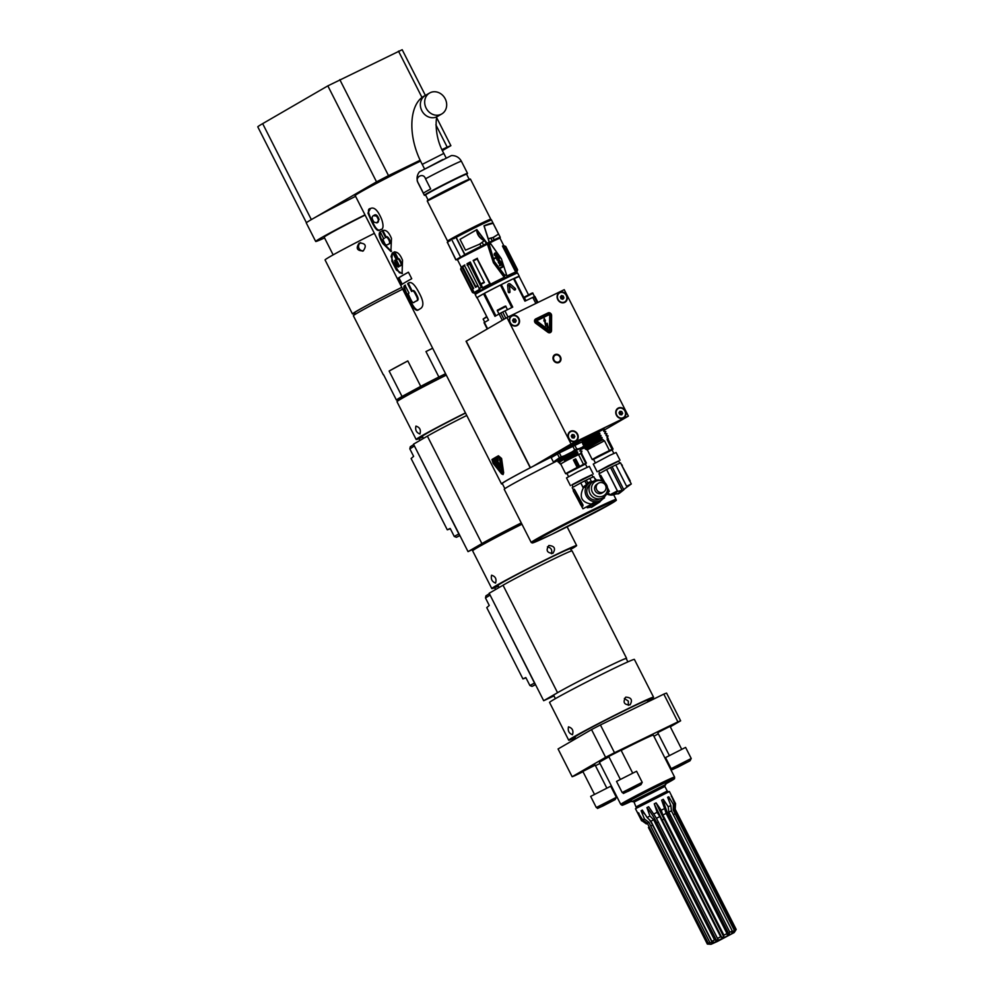 <?xml version="1.0" encoding="UTF-8"?>
<svg xmlns="http://www.w3.org/2000/svg" width="994" height="994" viewBox="0 0 994 994"><rect width="100%" height="100%" fill="white"/><g stroke="black" fill="none" stroke-linecap="round" stroke-linejoin="round"><path stroke-width="1.49" d="M521.937 524.198A47.563 1.454 153.1 0 0 472.635 550.825L491.794 588.597A47.563 1.454 153.1 0 0 498.342 586.125M491.57 575.228C495.447 576.383 496.776 579.005 495.559 583.093C492.03 581.751 490.701 579.129 491.57 575.228L491.632 575.191M548.887 545.495C554.615 545.992 555.944 548.613 552.875 553.36C546.973 552.975 545.644 550.353 548.887 545.495L548.676 545.619M551.422 553.72C552.49 550.03 551.161 547.731 547.433 546.824M570.444 548.75A40.642 1.242 153.1 0 0 570.457 548.688A40.642 1.242 153.1 0 0 551.136 557.261A40.642 1.242 153.1 0 0 497.969 585.466A40.642 1.242 153.1 0 0 498.031 585.491M570.767 549.384A47.563 1.454 153.1 0 0 576.632 545.557A47.563 1.454 153.1 0 0 554.018 555.596A47.563 1.454 153.1 0 0 491.794 588.597M602.376 806.084L611.72 801.338L602.289 805.91M616.355 797.337L610.714 786.229L590.66 796.405L596.301 807.513L616.355 797.337L615.149 799.623L602.849 806.035C594.362 809.65 599.245 808.358 596.301 807.513M595.182 765.181L582.844 771.443M628.245 791.087L637.589 786.341L628.158 790.926M642.211 782.34L636.582 771.245L616.529 781.408L622.157 792.516L642.211 782.34L641.018 784.626L628.705 791.038C620.231 794.653 625.114 793.374 622.157 792.516M608.713 756.446L621.051 750.184M677.249 767.244L686.606 762.497L677.163 767.082M691.228 758.497L685.599 747.401L665.545 757.577L671.174 768.673L691.228 758.497L690.035 760.795L677.722 767.206C669.248 770.822 674.118 769.53 671.174 768.673M670.068 726.341L657.717 732.603M665.57 783.955A29.41 0.895 153.1 0 0 674.528 778.662L674.603 777.109A30.18 0.919 153.1 0 0 674.603 777.084A30.18 0.919 153.1 0 0 660.252 783.458A30.18 0.919 153.1 0 0 620.765 804.407A30.18 0.919 153.1 0 0 620.778 804.419L599.481 762.435A30.18 0.919 153.1 0 1 608.912 756.844M674.603 777.084L653.319 735.125A30.18 0.919 153.1 0 0 638.956 741.499A30.18 0.919 153.1 0 0 621.163 750.408M674.528 778.662A29.41 0.895 153.1 0 0 660.538 784.85A29.41 0.895 153.1 0 0 622.082 805.264A29.41 0.895 153.1 0 0 631.637 801.164M665.558 783.906A28.105 0.857 153.1 0 0 673.36 779.221A28.105 0.857 153.1 0 0 660.004 785.161A28.105 0.857 153.1 0 0 623.226 804.655A28.105 0.857 153.1 0 0 631.612 801.127M582.993 771.729L574.892 775.668A62.274 1.901 -26.9 0 1 572.146 776.724L558.069 748.967L591.529 729.584A62.274 1.901 -26.9 0 1 600.426 724.961L663.818 694.123A62.274 1.901 -26.9 0 1 666.564 693.079L680.641 720.824L670.304 726.825M572.146 776.724L605.607 757.329L591.529 729.584M605.607 757.329A62.274 1.901 -26.9 0 1 614.503 752.719L600.426 724.961M614.503 752.719L677.896 721.88L663.818 694.123M677.896 721.88A62.274 1.901 -26.9 0 1 680.641 720.824M658.314 733.771L653.915 736.318M600.003 763.467L595.443 765.678M625.822 697.129C631.401 697.49 632.805 700.074 630.022 704.883C624.157 704.908 622.679 702.36 625.599 697.254L625.822 697.129M628.357 705.355L628.32 701.105L624.369 698.459M647.703 701.019A47.563 1.454 153.1 0 0 653.567 697.192L634.396 659.42A47.563 1.454 153.1 0 0 601.855 674.342A47.563 1.454 153.1 0 0 554.453 699.192A47.563 1.454 153.1 0 0 549.558 702.46L568.717 740.232A47.563 1.454 153.1 0 0 575.277 737.759M568.493 726.862C572.37 728.03 573.7 730.652 572.494 734.728C568.966 733.398 567.636 730.776 568.493 726.862L568.568 726.825M647.38 700.397A40.642 1.242 153.1 0 0 647.392 700.323A40.642 1.242 153.1 0 0 619.585 713.071A40.642 1.242 153.1 0 0 579.08 734.305A40.642 1.242 153.1 0 0 574.892 737.101A40.642 1.242 153.1 0 0 574.954 737.138M653.567 697.192A47.563 1.454 153.1 0 0 621.026 712.114A47.563 1.454 153.1 0 0 573.625 736.964A47.563 1.454 153.1 0 0 568.717 740.232M719.084 940.461L730.168 934.584L719.084 940.461M717.208 941.554L734.168 932.583L714.09 942.436L711.058 944.3L717.208 941.554M671.348 796.48A34.591 34.057 73 0 1 671.385 795.709L675.51 803.587L675.187 809.29L736.156 929.44L734.404 931.639L735.548 929.626L674.615 809.464L673.236 810.035L734.243 930.173L732.901 932.273L732.317 931.117M732.901 932.273L731.795 932.782L732.329 931.043L729.857 932.21L728.95 934.124L669.31 816.559A34.591 16.563 64.1 0 1 663.271 799.338L668.241 806.78L670.875 805.525L667.633 797.287L668.738 796.778L673.336 804.407L674.727 803.823L671.385 795.709M668.241 806.78L668.825 812.098L671.435 810.856L732.329 931.043M668.825 812.098L729.857 932.21M728.95 934.124L727.322 934.919L727.024 933.59L723.88 935.155L723.707 936.708L664.054 819.143A34.591 1.764 63.2 0 1 656.102 802.891L661.234 810.222L664.588 808.557L661.644 800.145L663.271 799.338M727.024 933.59L666.142 813.403L662.836 815.043L723.88 935.155M723.707 936.708L721.855 937.653L662.203 820.075A34.591 1.764 63.2 0 1 654.251 803.823L656.102 802.891M664.8 818.696L661.606 820.311L720.687 936.77L717.482 938.423L718.177 939.541L716.488 940.423L656.835 822.858A34.591 13.382 62.4 0 0 646.92 807.613L648.622 806.718L653.704 814.049L657.109 812.297L654.251 803.823M721.855 937.653L720.687 936.77M661.606 820.311L659.805 816.571L656.45 818.298L717.482 938.423M658.438 822.026L655.468 823.492L714.549 939.951L711.94 941.355L713.481 942.039L712.276 942.697L652.623 825.132A34.591 25.881 61.1 0 0 649.368 819.665M716.488 940.423L714.549 939.951M655.468 823.492L653.667 819.752L650.921 821.23L711.94 941.355M652.896 824.983L650.772 826.039L709.853 942.498L708.337 943.381L709.84 943.604M712.276 942.697L709.853 942.498M650.772 826.039L648.933 822.324L647.342 823.243L708.337 943.381M649.293 827.02L648.423 827.468L707.343 944.089L709.915 944.225M710.051 944.014L707.504 943.915M648.423 827.468L707.343 944.089L711.058 944.3M666.142 813.403L664.588 808.557M661.234 810.222L662.836 815.043M659.805 816.571L657.109 812.297M653.704 814.049L656.45 818.298M653.667 819.752L649.927 816.037L646.92 807.613M645.417 814.769A34.591 25.881 61.1 0 0 641.105 810.744L642.31 810.073L647.144 817.528L649.927 816.037M647.144 817.528L650.921 821.23M648.933 822.324L644.447 819.006L641.105 810.744M639.043 813.328A34.591 33.262 56.9 0 0 637.962 812.595L642.832 819.938L644.447 819.006M642.832 819.938L647.342 823.243M646.56 823.753L641.776 820.634L637.962 812.595M646.398 823.939L641.776 820.634M675.51 803.587L669.409 791.51L635.477 808.731L644.845 802.817L667.247 792.305M675.547 803.612L675.187 809.29M734.168 932.583L736.194 929.452L675.237 809.302M735.548 929.626L734.243 930.173M674.615 809.464L674.727 803.823M673.336 804.407L673.236 810.035M672.192 812.446A34.591 28.093 65.5 0 1 671.385 810.458M669.024 800.965A34.591 28.093 65.5 0 1 668.738 796.778M671.435 810.856L670.875 805.525M485.929 595.853L489.21 593.766L485.929 595.853L485.482 597.978L489.259 605.445L486.762 607.632L522.931 678.914L526 677.858L529.889 685.512L532.026 686.394L535.542 684.68M535.281 684.593L489.296 593.53M626.58 658.339L572.059 550.875A41.077 1.255 -26.9 0 0 543.954 563.772A41.077 1.255 -26.9 0 0 503.026 585.23L489.16 593.256L543.681 700.72L557.547 692.694A41.077 1.255 -26.9 0 1 598.475 671.236A41.077 1.255 -26.9 0 1 626.58 658.339A41.077 1.255 -26.9 0 1 626.282 658.699M522.931 678.914L525.751 677.548M543.681 700.72L553.993 695.899M555.385 698.658L553.695 695.315A40.642 1.242 -26.9 0 1 589.38 675.821A40.642 1.242 -26.9 0 1 626.195 658.537L627.885 661.867M445.61 373.769A43.239 1.329 153.1 0 0 400.097 398.308L400.57 399.228M407.813 360.921L389.126 371.048A47.563 1.454 -26.9 0 1 407.813 360.921L420.723 386.355A47.563 1.454 -26.9 0 1 438.876 376.999L425.966 351.565A47.563 1.454 -26.9 0 1 432.638 348.198M389.126 371.048L402.036 396.482L420.723 386.355M425.966 351.565L432.663 348.248M363.394 250.823A4.411 4.324 71.7 0 1 360.685 242.623M365.121 215.102A38.058 1.168 153.1 0 0 331.412 232.646A38.058 1.168 153.1 0 0 325.721 235.951A38.058 1.168 153.1 0 0 324.168 237.156L333.152 254.874M374.365 233.341A47.563 1.454 153.1 0 0 358.399 241.443A47.563 1.454 153.1 0 0 325.063 259.956L352.448 313.918A47.563 1.454 153.1 0 0 354.97 313.172M363.208 250.923C356.958 250.848 355.628 248.227 359.219 243.07C365.543 243.12 366.873 245.742 363.208 250.923L362.599 251.184M354.858 312.948A45.575 1.392 -26.9 0 1 354.212 312.998A45.575 1.392 -26.9 0 1 401.775 287.353A47.563 1.454 153.1 0 0 352.448 313.918M383.634 374.837A47.563 1.454 -26.9 0 1 383.336 374.825L353.379 315.769A47.563 1.454 -26.9 0 1 402.682 289.155M400.309 398.718L396.395 400.023A47.563 1.454 -26.9 0 1 402.036 396.482M383.336 374.825A47.563 1.454 -26.9 0 1 383.498 374.576L396.395 400.023M445.573 373.694L438.876 376.999M381.423 179.554L375.769 182.548L381.423 179.554M306.425 222.731L257.806 126.884A47.128 1.441 -26.9 0 1 262.664 123.641L327.834 85.869L402.185 49.7L425.395 95.449M327.834 85.869L376.527 181.852L314.203 217.972A47.563 1.454 153.1 0 0 306.289 222.954L315.682 241.455A47.563 1.454 153.1 0 0 317.571 240.958A47.563 1.454 153.1 0 0 324.553 237.926M339.811 79.657L388.505 175.627L376.527 181.852M436.788 117.913L450.878 145.683L447.176 147.1L435.881 124.834M422.127 97.723L398.482 51.116M447.176 147.1L442.019 149.597M420.226 160.196L388.505 175.627M442.454 150.566L450.878 145.683M364.984 214.841A47.563 1.454 153.1 0 0 315.682 241.455M355.591 196.34A47.563 1.454 153.1 0 0 314.203 217.972M331.412 232.646L325.721 235.951M410.286 446.753L413.566 444.678L410.286 446.753L409.839 448.89L413.628 456.358L411.118 458.532L447.288 529.827L450.357 528.758L454.246 536.425L456.395 537.294L459.899 535.592M459.638 535.505L413.653 444.442M466.758 415.455A41.077 1.255 -26.9 0 0 427.383 436.13L413.516 444.169L468.037 551.633L481.904 543.594A41.077 1.255 -26.9 0 1 521.278 522.919A40.642 1.242 -26.9 0 0 478.052 546.228L478.462 547.011M447.288 529.827L450.108 528.46M468.037 551.633L478.35 546.799M446.294 375.111A47.563 1.454 153.1 0 0 396.991 401.725L416.151 439.497A47.563 1.454 153.1 0 0 422.711 437.025M415.927 426.128C419.803 427.296 421.133 429.917 419.915 433.993C416.399 432.663 415.07 430.042 415.927 426.128L416.001 426.103M465.552 413.069A40.642 1.242 153.1 0 0 422.326 436.366A40.642 1.242 153.1 0 0 422.388 436.403M465.453 412.883A47.563 1.454 153.1 0 0 416.151 439.497M420.624 161.053A47.563 1.454 153.1 0 0 360.114 192.327A47.563 1.454 153.1 0 0 359.729 192.55A47.563 1.454 153.1 0 0 355.218 195.594C354.311 195.072 355.902 193.693 359.977 191.469L420.276 160.295A46.706 1.429 153.1 0 0 360.027 191.444M567.35 446.815L574.52 444.243L567.35 446.815M570.221 446.219L566.568 448.095L570.183 446.182M565.077 448.667L566.108 448.219M563.834 449.375L566.12 448.257M562.045 450.294L559.436 451.562L561.983 450.183M582.26 439.584L580.322 440.715L582.26 439.584M578.446 441.473L579.962 440.702M577.464 442.082L576.855 442.367L577.477 442.094M578.545 441.448L579.974 440.727M575.327 443.138L572.718 444.417L575.265 443.026M574.408 444.355L556.665 452.978L585.205 438.093L574.408 444.355M585.205 438.093L567.313 446.405L556.665 452.978M551.173 457.588L553.124 461.44L551.161 457.625L559.336 452.941L561.299 456.793L559.398 457.799L557.448 453.947M581.987 441.957L559.336 452.941M572.78 446.12L574.731 449.971L572.196 451.835L583.192 446.84L583.963 445.859L583.254 444.604M583.056 444.206L582.161 442.429M574.756 445.15L576.719 449.002L574.731 449.971M578.421 448.803L576.719 449.002M583.876 445.809L582.633 446.94M583.192 446.84L579.987 448.754M557.796 460.011L554.391 461.452M559.398 457.799L554.652 461.154M558.342 459.017L564.306 455.848L561.299 456.793M564.306 455.848L572.196 451.835M579.775 448.704L557.559 459.949M579.092 448.928L580.869 448.99L579.813 451.003L581.975 451.164L580.769 452.879L582.012 451.139L580.695 450.841M589.815 478.4L593.816 476.698L595.617 480.338M594.872 478.773L595.22 479.543L595.17 478.623M595.729 479.282L596.189 480.201M593.977 503.275L593.791 502.442L599.618 501.063A60.535 14.351 -116.5 0 1 599.991 501.858A12.748 12.239 -83.1 0 1 598.487 502.604A60.535 14.351 63.5 0 0 598.115 501.808L591.331 507.027L587.292 507.785L593.977 503.275L598.189 502.392M603.992 497.062A10.375 10.077 -124 0 1 601.121 500.057L599.618 501.063M602.811 497.957L602.998 498.777L602.811 497.957M599.693 501.635L602.998 498.777M580.223 503.237L580.707 502.74L581.366 503.921L580.782 504.641L580.334 503.175M581.602 504.095L581.055 505.126M580.459 502.492L580.384 503.188L579.999 502.218M580.322 502.243L579.303 501.038L580.024 503.212M579.403 501.038L580.471 502.169M579.403 501.982L578.868 500.727L579.589 500.243L578.806 501.162L580.72 504.94L581.776 504.629L579.552 500.243M582.484 505.188L583.006 505.934L582.149 506.455L582.484 505.188L574.11 489.11L573.19 490.763L582.931 508.779L591.492 504.293L582.931 508.779M581.527 505.934L581.875 506.691L581.527 505.934M582.993 504.94L574.669 489.769M583.006 487.271L588.361 483.009L583.006 487.271L580.782 482.885L586.323 480.065L587.802 482.972M587.74 483.407L588.759 483.382L585.665 486.426L585.131 485.83M586.336 480.077L589.802 478.387L591.492 481.717M590.175 482.45A60.535 14.351 -116.5 0 0 589.84 481.866A12.748 12.09 -159.5 0 0 588.336 482.612L586.398 483.929L584.82 480.81M588.336 482.612A60.535 14.351 63.5 0 1 588.759 483.357M584.758 480.86L586.472 484.264M580.782 482.885L583.254 488.054L585.665 486.426M583.254 488.054C578.955 497.075 581.664 502.417 591.38 504.07L591.492 504.293M580.67 482.96L572.209 487.656L573.252 489.694M603.37 492.117A5.107 4.958 -124 0 1 598.214 483.345A5.107 4.958 -124 0 1 605.172 484.799A5.107 4.958 -124 0 1 603.37 492.117M598.214 483.345L596.649 484.401A5.107 4.958 56 0 0 601.817 493.173A5.107 4.958 56 0 0 602.364 492.85L603.93 491.794M595.791 481.295A8.225 7.989 -124 0 1 607.545 488.191A8.225 7.989 -124 0 1 591.927 491.185A8.225 7.989 -124 0 1 595.791 481.295M602.898 481.332L602.24 480.997A9.518 9.232 56 0 0 589.541 492.39A9.518 9.232 56 0 0 607.607 488.936L607.545 488.191M590.274 484.426A8.648 8.399 56 0 0 599.22 499.174A8.648 8.399 56 0 0 599.954 498.752M601.121 500.057A10.375 10.077 -124 0 1 586.957 497.099A10.375 10.077 -124 0 1 593.343 481.32M593.791 502.442L591.38 504.07M591.256 507.052L598.487 502.604M591.418 507.387L599.991 501.858M602.911 498.889L604.526 497.832L603.01 498.516M572.929 487.135L572.059 484.724L582.882 478.946L591.865 474.772L592.971 476.958M591.952 474.946L571.898 485.109M570.419 485.656L566.518 477.94L577.75 471.802L589.343 466.36L593.256 474.063M585.454 464.049L566.94 473.442M566.978 473.504L565.598 473.653L560.666 463.937L567.089 460.321L578.545 454.606L583.466 464.322L586.423 463.105L581.49 453.376L578.545 454.606M565.598 473.653L579.291 466.335L575.538 458.93L573.414 459.986L575.538 458.93M573.414 459.986L577.29 467.727L583.466 464.322M579.514 466.621L585.491 464.111M566.071 473.815L577.29 467.727L573.55 459.924M585.789 463.279L580.869 453.562M576.532 449.835L576.582 449.934C569.885 453.401 555.509 461.378 558.914 460.421M558.032 461.962L559.622 462.285C556.628 463.042 570.37 455.414 577.228 451.86L575.451 451.798L558.032 461.962L559.734 459.178L575.178 450.481M558.839 460.731C555.845 461.489 569.574 453.86 576.433 450.307L576.582 449.934M575.451 451.798L576.433 450.307M577.228 451.86L564.107 459.737L565.4 460.719L564.89 459.725M559.933 462.446C556.528 463.39 570.916 455.414 577.613 451.959M578.632 453.985L566.158 460.794L578.632 453.985L576.557 453.972L565.313 460.085M566.158 460.794L565.4 460.719M576.557 453.972L577.762 452.258M560.703 464.012L565.213 461.291M578.868 454.432L581.527 453.45M576.458 444.393L577.129 444.094M577.179 443.423L577.912 442.889L577.079 443.983M554.329 454.83L555.05 454.556M568.121 447.412L554.341 454.867M554.814 455.476L568.245 447.35M566.729 449.189L573.911 445.337L572.407 445.312M557.112 459.849L558.529 460.11M557.373 459.911L558.28 460.123L567.984 454.059M572.718 445.163L577.129 443.2M601.047 478.238L601.37 477.654L602.103 479.12L601.047 478.238M603.333 481.556L601.01 477.952M601.743 479.406L602.662 481.208M601.171 477.12L602.401 481.084M608.8 491.608L607.62 489.309M609.31 491.347L607.496 487.781M604.961 482.773L600.774 475.356L603.867 481.891M602.115 480.934L599.78 476.051L600.475 475.505L600.972 476.188M607.458 491.471L609.695 494.937L617.349 490.924L609.695 494.937M617.796 493.658A60.535 9.17 63.4 0 0 617.97 493.993A12.748 12.301 7.8 0 0 619.498 493.223L623.834 489.818L622.306 490.576L610.577 467.478L612.105 466.708L623.834 489.818M613.099 493.956L613.559 494.577L617.659 491.359L606.588 469.528L610.54 467.515L622.107 490.303L617.895 493.62L613.559 494.577L613.807 493.397M630.233 481.891L631.289 483.979L626.593 486.29M630.196 480.885L621.573 464.931L629.674 481.146M622.368 465.465L621.884 464.77M623.673 489.508L631.289 483.979M621.61 464.906L620.567 462.856L615.771 464.956L626.829 486.762M614.441 494.515A9.518 9.393 -128.2 0 1 606.638 493.894M606.986 493.111A8.648 8.548 51.8 0 0 609.21 493.981M607.16 492.639A10.375 10.251 51.8 0 0 609.061 493.683M611.472 494.366A10.375 10.251 51.8 0 0 613.435 494.49M615.758 464.931L612.118 466.72M617.97 493.993L622.306 490.576M622.107 490.303L617.659 491.359M617.349 490.924L606.588 469.528M606.514 469.59L598.972 473.815L600.016 475.865M599.68 473.293L598.574 471.106L608.44 465.714L618.628 460.93L619.734 463.117M618.715 461.104L598.661 471.268M597.183 471.815L593.269 464.099L609.682 455.376L616.106 452.518L620.02 460.234M612.056 449.897L593.555 459.29M593.58 459.352L592.2 459.501L598.202 456.097L612.043 449.276L607.123 439.559L608.104 439.224L613.025 448.94L612.093 449.959M612.043 449.276L613.025 448.94M592.685 459.663L612.876 449.425M587.317 449.872L604.489 440.764L609.409 450.481M604.489 440.764L587.28 449.797L592.2 459.501M586.323 446.84C581.527 448.542 593.567 441.671 601.718 437.41L600.028 437.298L584.286 446.716L584.745 445.188L601.022 435.521L585.739 444.927M600.028 437.298L600.935 435.857M585.217 444.666L600.612 435.235L598.922 435.123L599.916 433.347C591.716 437.621 579.241 444.74 584.634 442.752M585.652 444.778L600.612 435.235M583.18 444.542L598.922 435.123M597.059 432.104L582.36 440.802L585.739 437.894M582.285 440.653L592.387 434.44M583.329 440.938C578.533 442.641 590.573 435.77 598.723 431.508L598.81 431.172M582.956 444.442L583.466 442.976L581.9 442.367L582.36 440.802M582.074 442.367C582.161 441.584 587.417 438.441 597.816 432.949L598.723 431.508M584.112 442.492C579.316 444.194 591.368 437.323 599.519 433.061L597.816 432.949M584.559 442.603C579.167 444.591 591.629 437.472 599.842 433.185L599.519 433.061M584.435 443.113C579.639 444.815 591.678 437.944 599.829 433.682M585.541 445.287L584.733 444.89M586.758 446.952C581.378 448.94 593.84 441.821 602.041 437.534L601.718 437.41M602.041 437.534L602.115 437.683C593.915 441.97 581.453 449.089 586.833 447.101M586.634 447.462C581.85 449.164 593.89 442.293 602.041 438.031L602.115 437.683M586.994 449.934L585.205 448.89L585.603 447.176L584.112 446.716M585.379 448.89C583.876 449.064 589.119 445.921 601.134 439.472L602.041 438.031M587.789 448.977C582.409 450.965 594.872 443.846 603.072 439.572L601.134 439.472M603.072 439.572L603.83 441.063M604.066 431.458L605.768 431.57L604.849 433.011L605.768 431.57M604.849 433.508L605.632 433.396L604.774 433.347M605.172 433.632L606.949 433.707L605.632 433.396M606.862 433.744L605.955 435.186M606.278 435.807L607.968 435.919L607.061 437.36M606.738 435.571L607.968 435.919M607.123 439.559L607.769 439.261L606.974 437.695M603.743 431.334L604.215 430.601L603.669 431.172M602.96 429.284L604.663 429.396L603.756 430.837M604.663 429.396L604.215 430.601M603.954 429.172L581.701 440.404M515.277 289.776L515.401 289.602A0.832 0.733 59.9 0 0 515.24 288.471L510.518 284.222A1.988 1.739 59.9 0 0 507.648 285.613L508.257 291.863A0.832 0.733 59.9 0 0 509.09 292.683L509.301 292.683A0.832 0.733 59.9 0 0 509.984 291.888L509.413 285.564L514.221 289.826A0.832 0.733 59.9 0 0 515.277 289.776L515.401 289.602M496.143 255.731A25.335 0.77 -26.9 0 1 496.491 255.57L496.279 255.694A24.825 0.758 153.1 0 0 495.931 255.868L496.143 255.731A26.863 3.864 165.3 0 0 495.757 255.806L495.534 255.93A26.304 3.79 -14.7 0 1 495.931 255.868M496.491 255.57A26.85 2.274 -39 0 0 496.789 255.309L495.807 253.383A26.85 3.864 -14.7 0 0 495.422 253.445A25.335 0.77 153.1 0 0 495.074 253.619L494.85 253.743A26.304 2.224 141 0 1 494.552 254.004L495.174 255.868M497.025 255.793L497.335 254.327L495.559 252.898A26.85 3.864 -14.7 0 0 495.174 252.973A25.335 0.77 -26.9 0 0 494.826 253.135A27.323 2.734 139.4 0 1 494.316 253.619L494.18 254.886L495.683 256.328A27.323 4.336 -13.1 0 1 496.391 256.216A25.335 0.77 153.1 0 1 496.739 256.054A26.85 2.274 -39 0 0 497.025 255.793L496.727 253.681L495.347 253.023A26.304 3.79 165.3 0 0 494.962 253.097A24.825 0.758 153.1 0 0 494.788 253.172M498.019 259.633A25.335 0.77 -26.9 0 1 498.528 259.384L498.317 259.509A24.825 0.758 153.1 0 0 497.795 259.757L497.795 259.757M498.528 259.384L498.864 258.378L497.634 257.185A25.335 0.77 153.1 0 0 496.764 257.595L497.273 259.782M494.105 258.303L494.341 258.788A25.335 0.77 153.1 0 1 496.329 257.806L497.137 260.055A40.878 13.084 7.9 0 1 497.783 260.229A26.863 3.864 -14.7 0 1 498.18 260.155A25.335 0.77 153.1 0 1 498.864 259.819A26.85 2.274 -39 0 0 499.15 259.558L499.286 258.179L498.056 256.974A25.335 0.77 153.1 0 1 498.553 256.738L498.305 256.253A25.335 0.77 153.1 0 0 494.105 258.303A24.825 0.758 -26.9 0 1 498.093 256.377L498.329 256.837M498.702 259.906A26.304 2.224 -39 0 0 498.938 259.683L498.056 256.974M499.547 261.173A25.335 0.77 -26.9 0 1 499.634 261.136L500.715 261.807L500.529 263.236A24.825 0.758 153.1 0 0 500.355 263.323L499.547 261.173L500.578 263.199A25.335 0.77 -26.9 0 1 500.74 263.112M499.473 260.614A31.386 7.492 -3.5 0 1 499.907 260.639L499.696 260.763A30.739 7.331 176.5 0 0 499.261 260.739L499.473 260.614A26.018 2.796 -18.7 0 0 498.913 260.763A26.018 1.23 145 0 1 498.441 261.111A31.41 5.765 130 0 1 498.193 261.472L499.56 264.168A26.863 3.864 -14.7 0 1 499.957 264.093L498.653 262.814L498.988 261.323L498.317 262.503L499.696 264.143M500.653 263.758A26.304 2.224 -39 0 0 500.889 263.547A38.12 9.89 -59.4 0 0 501.088 263.087A90.255 35.511 -81.3 0 0 501.088 262.491L499.696 260.763M498.988 261.323A25.335 0.77 -26.9 0 1 499.162 261.248L500.479 263.845A25.335 0.77 153.1 0 1 500.814 263.683A26.85 2.274 -39 0 0 501.113 263.422A38.915 10.102 -59.4 0 0 501.299 262.963A92.169 36.269 -81.3 0 0 501.299 262.366L499.957 260.875M500.591 267.535A24.825 0.758 -26.9 0 1 502.032 266.827L502.243 266.703A25.335 0.77 153.1 0 0 500.591 267.51L500.839 267.995A25.335 0.77 -26.9 0 1 502.492 267.187A26.304 1.64 -36.6 0 0 502.865 266.889L502.045 264.64A25.335 0.77 153.1 0 1 502.467 264.441L502.243 264.553M499.473 265.311A24.825 0.758 -26.9 0 1 502.007 264.093M502.218 263.957A25.335 0.77 153.1 0 0 499.46 265.299L499.709 265.783A25.335 0.77 -26.9 0 1 501.709 264.802L502.629 266.404A26.304 1.64 -36.6 0 1 502.243 266.703M502.865 266.889L503.101 265.696L502.094 264.876M506.344 274.17L506.393 274.766A25.26 0.77 153.1 0 0 504.828 275.524L504.293 277.5L504.828 275.524L494.49 262.118L493.558 262.627L487.582 244.039L489.023 244.698L494.49 262.118L489.284 244.611A25.335 0.77 -26.9 0 1 490.701 243.915L490.589 243.778A25.26 0.77 -26.9 0 0 489.88 244.114A25.26 0.77 -26.9 0 0 489.172 244.462L487.719 243.803M501.374 258.775L506.48 274.58L501.361 258.775L490.787 243.828L501.374 258.775L506.952 275.997A23.844 0.733 -26.9 0 1 515.65 272.008L502.467 246.065A23.844 0.733 -26.9 0 1 503.598 245.667L515.227 267.535A24.365 0.745 153.1 0 1 515.439 267.51A24.365 0.745 153.1 0 0 515.439 267.51L517.191 270.915A24.365 0.745 -26.9 0 0 515.973 271.275L503.275 246.239A24.365 0.745 153.1 0 1 504.256 245.903M490.017 242.847L490.763 243.791M490.663 243.766L501.274 258.813M456.01 259.794L460.557 257.061L451.487 239.169L449.785 240.163A22.787 0.696 153.1 0 0 449.027 240.784L449.189 241.082A22.787 0.696 -26.9 0 1 449.536 240.747L447.275 242.598M449.785 240.163L450.12 240.821M460.719 257.197L464.72 254.65L455.998 237.454L451.487 239.169M453.662 238.808L456.084 237.131L454.593 237.802A22.787 0.696 -26.9 0 1 475.443 227.017A22.787 0.696 -26.9 0 1 489.582 220.482M453.637 238.771L454.593 237.802M486.948 243.58L476.66 229.8C476.884 234.472 479.406 238.1 484.24 240.697L484.389 240.424C479.866 238.075 477.381 234.534 476.921 229.788L487.085 243.244L486.414 243.853A23.334 0.708 -26.9 0 1 489.383 242.412L492.192 240.734L489.135 242.511L488.352 238.846L493.235 237.554L498.541 234.062L493.136 237.442L488.315 238.709L488.017 238.013M489.185 242.474L489.222 242.449A24.216 0.745 -26.9 0 0 487.346 243.368L487.321 243.083A24.477 0.745 -26.9 0 1 489.197 242.163L483.979 225.8C489.06 223.675 492.092 222.83 493.061 223.265L498.541 234.062L493.061 223.265L484.202 225.874L484.525 227.154M484.202 226.16L489.334 242.151A609.881 78.104 -106.8 0 0 484.215 226.234M489.793 220.395L489.669 220.159A22.787 0.696 153.1 0 0 475.791 226.458A22.787 0.696 153.1 0 0 453.301 238.125M430.663 188.972A24.216 0.745 153.1 0 0 423.432 193.196L418.263 183.02C414.026 177.392 423.394 171.925 425.507 178.796L430.663 188.972M430.203 92.69A12.102 10.611 -120.1 0 1 445.051 98.505A12.102 10.611 -120.1 0 1 441.746 113.962A12.102 10.611 -120.1 0 1 426.501 108.806A12.102 10.611 -120.1 0 1 429.607 93.014A12.102 10.611 -120.1 0 1 430.203 92.69M449.126 240.97A23.868 0.733 -26.9 0 1 448.083 241.281L447.623 241.132A24.216 0.745 -26.9 0 1 447.598 241.12A24.216 0.745 -26.9 0 1 478.934 224.482A24.216 0.745 -26.9 0 1 490.787 219.202A24.216 0.745 -26.9 0 1 490.787 219.227L490.638 219.699A23.868 0.733 -26.9 0 1 489.769 220.357M448.083 241.281A23.868 0.733 -26.9 0 1 478.959 224.868A23.868 0.733 -26.9 0 1 490.638 219.699M465.503 250.165L460.023 239.368L465.503 250.165L479.94 244.039L465.503 250.165M484.389 240.424L486.687 243.468L481.121 246.45L486.401 243.567L484.612 240.61M483.606 245.22L482.214 242.362L484.24 240.697L479.94 244.039L481.034 246.201A24.477 0.745 -26.9 0 0 464.919 254.539L456.196 237.342A24.477 0.745 153.1 0 1 479.083 225.65A24.477 0.745 153.1 0 1 491.533 220.084A24.477 0.745 153.1 0 0 491.533 220.084L500.255 237.28A24.477 0.745 -26.9 0 0 494.329 239.716L492.192 240.734L490.887 238.138M476.871 229.577L460.023 239.368L476.66 229.8M482.214 242.362L479.866 243.915M457.923 258.925A23.334 0.708 -26.9 0 1 464.061 255.346A23.334 0.708 -26.9 0 1 486.414 243.853M489.383 242.412A23.334 0.708 -26.9 0 1 499.336 238.013M504.554 277.127L493.409 262.714L504.231 277.326A23.844 0.733 -26.9 0 0 490.514 284.234L489.905 284.16A24.291 0.745 153.1 0 0 482.724 287.925L482.686 287.738A24.365 0.745 -26.9 0 1 489.806 283.998L477.108 258.974A24.365 0.745 153.1 0 0 473.43 260.888L484.413 282.52A24.365 0.745 153.1 0 0 480.984 284.321L482.686 287.738M477.505 285.651A23.844 0.733 -26.9 0 0 475.828 286.583L464.558 265.684A24.365 0.745 153.1 0 0 462.695 266.752L473.678 288.384A24.365 0.745 153.1 0 0 472.485 289.13L474.15 292.41A260.266 249.631 69 0 1 472.759 292.025L461.005 268.865L461.788 266.777A23.844 0.733 -26.9 0 0 461.266 267.212L457.513 259.832A23.844 0.733 153.1 0 1 487.371 243.94L493.409 262.714M473.74 292.919L473.889 293.044A255.495 214.083 -121.7 0 1 472.61 292.584L472.61 292.584A25.26 0.77 153.1 0 1 472.945 292.298A254.824 243.045 -115 0 0 474.337 292.683L474.213 292.534A24.365 0.745 -26.9 0 1 479.742 289.329L479.94 289.428A254.799 65.865 -118.6 0 1 479.22 288.67A25.26 0.77 -26.9 0 1 481.382 287.502A254.911 231.937 61.9 0 0 482.724 287.925M475.828 286.583L475.53 287.316A24.365 0.745 153.1 0 1 477.729 286.098M464.558 265.684L475.53 287.316M462.695 266.752L462.794 266.143A23.844 0.733 -26.9 0 1 464.857 264.951M472.485 289.13L472.759 288.409A23.844 0.733 -26.9 0 1 473.455 287.962M472.759 288.409L461.788 266.777M461.266 267.212L460.632 269.175A25.335 0.77 153.1 0 1 461.005 268.865M460.632 269.175L472.448 292.46A25.335 0.77 -26.9 0 1 472.821 292.161L472.759 292.025M467.168 265.299A25.335 0.77 153.1 0 1 469.553 264.006L470.261 261.994A23.844 0.733 -26.9 0 0 466.944 263.795L479.655 289.217A261.509 73.183 62.6 0 1 479.083 288.633M479.22 288.67L479.009 288.571A25.335 0.77 -26.9 0 1 481.344 287.303L469.553 264.006M482.649 287.601A260.59 234.77 -120.5 0 1 481.307 287.167M480.984 284.321L470.261 261.994M481.233 283.625A23.844 0.733 -26.9 0 1 484.14 282.085M484.413 282.52L473.43 260.888M490.514 284.234L477.269 258.738M473.169 260.465A23.844 0.733 -26.9 0 1 477.381 258.266M506.828 275.872L506.344 274.58A25.335 0.77 -26.9 0 0 504.778 275.338L494.726 261.994M517.215 271.039A254.799 210.579 62.6 0 0 517.563 269.921L517.178 271.188A24.291 0.745 153.1 0 0 517.203 271.138A24.291 0.745 153.1 0 0 515.998 271.461L515.65 272.008M517.563 269.709L517.501 269.585A261.571 219.115 -119.6 0 1 517.128 270.79M503.784 245.717L505.747 246.425L517.501 269.585M515.575 271.896A233.192 229.129 -126.3 0 0 515.799 271.35L502.467 246.065M476.002 293.392A22.7 0.696 -26.9 0 1 475.815 293.367L516.271 272.841A22.7 0.696 -26.9 0 1 516.197 273.002M515.613 273.201L515.625 273.226A21.918 0.671 153.1 0 0 512.606 274.332M479.195 291.292A21.918 0.671 153.1 0 0 476.511 293.044L476.524 293.056M477.17 297.778A23.781 0.733 -26.9 0 1 476.847 297.815A23.781 0.733 -26.9 0 1 477.07 297.566L488.489 320.08L484.041 322.69L487.222 328.964M483.544 293.814L477.095 297.554A23.781 0.733 -26.9 0 1 483.544 293.814L494.962 316.328L500.79 313.011L503.958 319.273M500.404 285.054L484.476 293.305A23.781 0.733 -26.9 0 1 500.404 285.054L511.811 307.556M484.476 293.305L495.882 315.794M501.311 284.595A23.781 0.733 -26.9 0 1 507.959 281.314A23.781 0.733 -26.9 0 1 513.525 278.655L501.311 284.595L512.73 307.109L502.691 312.029A29.41 0.895 153.1 0 0 500.79 313.011M475.207 294.547A23.781 0.733 153.1 0 1 506.319 278.072A23.781 0.733 153.1 0 1 517.601 273.039A23.781 0.733 153.1 0 0 517.601 273.039L516.905 272.816A23.26 0.708 153.1 0 0 505.859 277.736A23.26 0.708 153.1 0 0 475.43 293.851L475.207 294.547A23.781 0.733 153.1 0 0 475.207 294.572L476.847 297.815M477.095 297.554L488.514 320.056M534.834 296.51L534.809 296.46A29.41 0.895 153.1 0 0 534.225 296.697L524.944 301.17L513.525 278.655M517.625 273.052L519.266 276.295A23.781 0.733 -26.9 0 0 514.134 278.37L525.553 300.871M519.266 276.295A23.781 0.733 -26.9 0 1 519.179 276.431L514.246 278.593M528.522 294.858L519.179 276.431M502.392 483.767A47.563 1.454 -26.9 0 1 501.485 483.916A47.563 1.454 -26.9 0 1 533.132 466.273L571.065 443.983L628.37 416.101L564.232 289.676L506.928 317.546L571.065 443.983M506.928 317.546L466.261 341.178M500.926 467.491L497.671 460.967M499.236 464.434L497.609 461.005L499.299 464.397M499.845 468.112L496.59 461.589M498.156 465.055L496.528 461.626L498.23 465.018M498.864 468.683L495.608 462.173M497.186 465.627L495.546 462.198L497.248 465.59M498.131 459.713A47.65 1.454 153.1 0 0 494.59 461.763L494.527 461.8A47.737 1.466 -26.9 0 1 498.118 459.713L498.354 460.172A47.737 1.466 153.1 0 0 494.763 462.26L494.527 461.8M501.883 472.56L499.361 457.625A47.737 1.466 153.1 0 0 492.887 461.378L502.33 472.312L499.361 457.625M503.051 472.597L501.808 473.318L493.173 462.831L492.403 460.272A47.65 1.454 153.1 0 1 498.889 456.507L498.851 456.532M493.173 462.831L501.734 473.355L502.989 472.622L500.827 458.396L498.814 456.544A47.737 1.466 -26.9 0 0 492.341 460.297L492.403 460.272M493.099 462.869L492.341 460.297M502.989 472.622L501.808 473.318M498.429 455.774A47.737 1.466 153.1 0 0 491.943 459.526L493.111 463.378L501.647 473.902L503.088 474.56L501.461 458.532L498.429 455.774L501.597 458.47L503.647 472.759L503.088 474.56M408.994 282.967L408.658 283.153A46.706 1.429 153.1 0 0 408.323 283.34L412.262 291.13M411.938 291.292C412.796 290.124 414.113 291.379 415.877 295.069L416.561 294.733C414.796 291.043 413.479 289.788 412.622 290.956L411.938 291.292A47.563 1.454 153.1 0 0 411.603 291.49L407.639 283.675A47.563 1.454 -26.9 0 1 407.975 283.476L408.671 283.104M416.561 294.733C418.66 298.486 418.636 300.548 416.474 300.896A46.706 1.429 153.1 0 0 414.896 301.816L414.212 302.151C413.318 303.518 412.001 302.251 410.249 298.349C408.497 294.932 407.962 293.242 408.646 293.267A47.563 1.454 153.1 0 1 408.969 293.081L405.005 285.266A47.563 1.454 -26.9 0 0 404.682 285.464L405.018 285.29M404.682 285.464C402.893 286.371 404.16 290.695 408.484 298.399L409.193 298.051C404.869 290.347 403.601 286.036 405.366 285.129M409.193 298.051C413.032 306.699 416.126 310.637 418.474 309.855M408.484 298.399C412.324 307.047 415.43 310.973 417.791 310.19L417.567 310.302M408.658 283.153L407.975 283.476C410.771 280.842 414.386 283.799 418.847 292.36C423.606 300.809 424.14 306.239 420.425 308.649A47.563 1.454 153.1 0 0 417.791 310.19M407.639 283.675L408.323 283.34M415.877 295.069C417.977 298.821 417.952 300.871 415.79 301.232A47.563 1.454 -26.9 0 0 414.212 302.151L414.896 301.816M408.435 272.232A46.706 1.429 153.1 0 0 398.954 277.786L402.21 284.209M398.234 278.134L401.551 284.657A47.563 1.454 153.1 0 1 411.727 278.718L408.422 272.194A47.563 1.454 -26.9 0 0 398.234 278.134L398.954 277.786M395.388 260.068L394.705 260.391L398.097 267.075L398.78 266.752L395.388 260.068M398.097 267.075L395.289 264.516L394.705 260.391M402.433 273.375L399.327 272.729L393.798 263.509L391.04 256.489L392.282 252.998A47.563 1.454 -26.9 0 1 392.754 252.725L399.6 266.218L400.284 265.883C402.048 265.261 402.197 263.733 400.744 261.31C399.588 259.024 398.768 258.216 398.259 258.9L394.655 251.793M397.662 259.173L397.563 259.223C398.072 258.552 398.905 259.359 400.048 261.646C401.501 264.069 401.352 265.597 399.6 266.218M397.563 259.223L393.935 252.066C397.265 251.494 400.135 254.228 402.533 260.266L402.073 273.561L396.407 270.045L391.81 261.087L392.282 252.998M391.586 251.171L390.903 251.507L382.752 243.443L383.435 243.108L391.263 251.32M386.256 237.231L382.814 230.446M387.884 244.474L388.989 243.89C392.792 243.182 387.051 234.422 386.268 237.243L385.585 237.578L382.131 230.782C385.635 229.204 388.741 231.764 391.474 238.461L390.903 251.507M383.435 243.108C379.82 236.833 378.975 232.981 380.913 231.527M388.207 244.338L388.306 244.226C392.096 243.493 386.368 234.795 385.585 237.578M388.989 243.89L388.306 244.226C386.529 245.58 385.2 244.996 384.33 242.499C382.926 239.865 382.702 238.585 383.684 238.659L380.23 231.863C378.254 233.192 379.099 237.057 382.752 243.443M384.33 238.349L383.684 238.659M373.346 215.673L376.477 216.009C378.962 219.91 379.136 222.184 376.974 222.83L374.154 222.246C371.818 219.015 371.545 216.816 373.346 215.673L374.253 215.213M376.838 222.917L379.087 219.463C377.558 215.276 375.869 213.896 374.03 215.338M380.913 229.415C378.441 231.602 375.558 228.844 372.29 221.14C367.842 212.803 367.258 208.603 370.563 208.529L370.812 208.392M370.563 208.529L369.88 208.852C373.744 206.317 377.67 209.809 381.684 219.326C383.858 226.036 383.373 229.515 380.242 229.738C378.105 232.062 375.247 229.353 371.669 221.612L367.942 213.089L370.476 208.541M547.185 323.336L548.191 328.082M544.637 319.633L546.104 324.678L544.227 318.341L543.917 321.025L544.339 319.658L545.718 326.144L546.849 324.206L545.706 326.107M544.227 318.415L545.433 320.602M544.339 319.658L543.942 320.876M546.812 324.23L547.334 328.505L548.228 328.07L547.222 323.298L546.104 324.678M536.661 320.776L548.999 314.763L549.707 315.284L549.446 330.679L536.661 320.776L536.673 321.621L549.446 330.679M550.726 330.443A1.727 1.516 -120.1 0 1 550.042 331.735A1.727 1.516 59.9 0 0 550.763 330.43L550.8 315.421A1.727 1.516 59.9 0 0 548.452 313.682L536.164 319.658A1.727 1.516 59.9 0 0 536.089 319.708A1.727 1.516 -120.1 0 1 536.139 319.683L548.415 313.706A1.727 1.516 -120.1 0 1 550.763 315.446L550.763 330.43M536.089 319.708A1.727 1.516 59.9 0 0 536.164 322.541L548.402 331.574A1.727 1.516 59.9 0 0 550.055 331.723M551.546 330.53A2.597 2.274 -120.1 0 1 548.005 332.244L535.766 323.212A2.597 2.274 -120.1 0 1 535.778 318.888L548.054 312.911A2.597 2.274 -120.1 0 1 551.595 315.52L551.546 330.53M535.604 318.975A2.597 2.274 59.9 0 0 535.679 323.261L547.918 332.294A2.597 2.274 59.9 0 0 550.452 332.493L550.49 332.468M558.715 361.953A3.802 3.33 59.9 0 0 555.273 355.169A3.802 3.33 59.9 0 0 558.715 361.953M557.957 362.798A4.324 3.79 59.9 0 0 560.057 356.784A4.324 3.79 59.9 0 0 553.782 355.603M558.988 362.487A4.411 3.864 59.9 0 0 554.987 354.622A4.411 3.864 59.9 0 0 558.988 362.487M560.778 296.398L562.057 296.759L562.306 299.144M561.026 298.784L560.355 296.92L561.486 295.541L563.287 296.038L563.946 297.914L562.828 299.281L561.026 298.784M562.728 298.622L563.946 297.914M562.057 296.759L563.287 296.038M563.884 302.275A5.194 4.548 -120.1 0 1 557.969 299.219A5.194 4.548 -120.1 0 1 559.547 292.932A5.194 4.548 -120.1 0 1 566.095 295.131A5.194 4.548 -120.1 0 1 564.754 301.903A5.194 4.548 -120.1 0 1 563.884 302.275M564.679 301.952A5.194 4.548 -120.1 0 1 564.617 301.99A5.194 4.548 -120.1 0 1 564.356 302.126A5.194 4.548 -120.1 0 1 563.747 302.362A5.194 4.548 -120.1 0 1 557.833 299.306A5.194 4.548 -120.1 0 1 559.411 293.006A5.194 4.548 -120.1 0 1 559.485 292.969M559.647 292.385A5.616 4.933 59.9 0 0 557.758 299.554A5.616 4.933 59.9 0 0 564.729 302.412A5.616 4.933 59.9 0 0 566.63 295.243A5.616 4.933 59.9 0 0 559.647 292.385M619.448 412.075L620.504 412.212L620.977 414.734M619.908 414.61L619.001 412.821L619.921 411.267L621.735 411.491L622.642 413.28L621.722 414.833L619.908 414.61M621.412 413.989L622.642 413.28M620.504 412.212L621.735 411.491M618.479 408.422A5.194 4.548 -120.1 0 1 624.841 410.92A5.194 4.548 -120.1 0 1 623.424 417.542A5.194 4.548 -120.1 0 1 623.163 417.679A5.194 4.548 -120.1 0 1 616.802 415.194A5.194 4.548 -120.1 0 1 618.218 408.559A5.194 4.548 -120.1 0 1 618.479 408.422M623.35 417.579A5.194 4.548 -120.1 0 1 623.275 417.629A5.194 4.548 -120.1 0 1 623.027 417.766L623.027 417.766A5.194 4.548 -120.1 0 1 616.665 415.268A5.194 4.548 -120.1 0 1 618.069 408.646A5.194 4.548 -120.1 0 1 618.144 408.609M623.4 418.039A5.616 4.933 59.9 0 0 623.424 408.658A5.616 4.933 59.9 0 0 615.746 412.398A5.616 4.933 59.9 0 0 623.4 418.039M513.028 319.67L514.097 319.795L514.557 322.329M513.488 322.193L512.581 320.416L513.5 318.863L515.314 319.086L516.221 320.876L515.302 322.429L513.488 322.193M514.991 321.584L516.221 320.876M514.097 319.795L515.314 319.086M512.059 316.017A5.194 4.548 -120.1 0 1 518.421 318.502A5.194 4.548 -120.1 0 1 517.004 325.137A5.194 4.548 -120.1 0 1 516.756 325.274A5.194 4.548 -120.1 0 1 510.382 322.777A5.194 4.548 -120.1 0 1 511.798 316.154A5.194 4.548 -120.1 0 1 512.059 316.017M516.93 325.175A5.194 4.548 -120.1 0 1 516.855 325.212A5.194 4.548 -120.1 0 1 516.607 325.349A5.194 4.548 -120.1 0 1 510.245 322.864A5.194 4.548 -120.1 0 1 511.661 316.241A5.194 4.548 -120.1 0 1 511.724 316.191M516.979 325.634A5.616 4.933 59.9 0 0 517.004 316.254A5.616 4.933 59.9 0 0 509.326 319.981A5.616 4.933 59.9 0 0 516.979 325.634M571.699 435.297L572.755 435.434L573.215 437.969M572.159 437.832L571.252 436.055L572.171 434.502L573.985 434.726L574.88 436.503L573.973 438.056L572.159 437.832M573.662 437.211L574.88 436.503M572.755 435.434L573.985 434.726M570.718 431.657A5.194 4.548 -120.1 0 1 577.079 434.142A5.194 4.548 -120.1 0 1 575.675 440.764A5.194 4.548 -120.1 0 1 575.414 440.901A5.194 4.548 -120.1 0 1 569.053 438.416A5.194 4.548 -120.1 0 1 570.469 431.794A5.194 4.548 -120.1 0 1 570.718 431.657M575.601 440.814A5.194 4.548 -120.1 0 1 575.526 440.851A5.194 4.548 -120.1 0 1 575.265 440.988A5.194 4.548 -120.1 0 1 568.903 438.503A5.194 4.548 -120.1 0 1 570.32 431.868A5.194 4.548 -120.1 0 1 570.394 431.831M575.65 441.274A5.616 4.933 59.9 0 0 575.675 431.881A5.616 4.933 59.9 0 0 567.996 435.62A5.616 4.933 59.9 0 0 575.65 441.274M604.489 429.955L628.37 416.101M555.236 454.121L554.714 455.364A46.706 1.429 153.1 0 0 507.077 480.313A46.706 1.429 153.1 0 0 502.268 483.519L504.877 488.675M558.442 460.247A47.563 1.454 153.1 0 0 509.127 486.041A47.563 1.454 153.1 0 0 504.231 489.309L531.218 542.5A47.563 1.454 -26.9 0 1 572.979 519.676A47.563 1.454 -26.9 0 1 616.056 499.46L613.671 494.763M585.69 447.362A47.563 1.454 153.1 0 0 580.645 449.586M675.162 813.726L673.298 814.682M670.776 815.763L667.98 817.205M631.873 801.636L633.414 801.636L656.785 789.025L664.911 785.645L665.818 784.415L631.873 801.636L631.041 799.996M658.836 789.037L656.636 789.112L633.29 801.624M665.011 785.509L664.899 786.44L634.048 802.083L636.272 807.637M664.899 786.44L667.247 791.062L636.396 806.706M637.39 807.451L659.507 795.386L669.409 791.51M485.482 597.978L489.918 595.17M503.026 585.23L557.547 692.694M529.889 685.512L534.499 683.052M532.026 686.394L535.48 684.555M262.664 123.641L311.346 219.599M409.839 448.89L414.274 446.07M427.383 436.13L481.904 543.594M454.246 536.425L458.855 533.964M456.395 537.294L459.837 535.455M575.7 458.855L579.452 466.248M577.912 467.428L574.184 459.626M578.744 467.018L574.78 459.327M564.965 461.427L564.107 459.737M584.658 444.74L583.13 444.231M508.294 292.062L509.984 291.888M509.375 285.638L507.673 285.8M510.518 284.222L509.413 285.564M514.109 289.726L515.24 288.471M530.137 294.05L530.175 294.038C532.2 292.895 533.119 292.671 532.883 293.367L534.511 296.572M530.15 294.05C520.98 298.921 525.64 296.1 524.41 297.678L532.883 293.367M503.834 245.742L500.032 238.262A23.844 0.733 153.1 0 0 489.98 242.673M489.868 242.524A23.769 0.733 -26.9 0 1 499.87 238.113L500.032 238.262M457.513 259.832L457.488 259.608A23.769 0.733 -26.9 0 1 487.259 243.791M456.395 259.881L457.551 259.422A24.216 0.745 -26.9 0 1 457.377 259.471L455.811 259.856L447.337 242.225L455.973 259.745L457.886 258.949M465.043 254.787L464.061 255.346M491.173 220.022A24.216 0.745 153.1 0 0 479.332 225.253A24.216 0.745 153.1 0 0 456.221 237.044C471.218 228.918 494.117 218.084 491.086 219.947L491.533 220.084M492.204 241.033L494.279 240.039L493.136 237.442M494.279 240.039A24.216 0.745 -26.9 0 1 500.131 237.678L500.255 237.28M500.231 237.578L499.56 238.013A23.508 0.721 153.1 0 0 488.365 242.983A23.508 0.721 153.1 0 0 457.6 259.272L500.069 237.715M429.607 93.014L425.283 95.511A12.102 10.611 59.9 0 0 421.99 110.98A12.102 10.611 59.9 0 0 436.838 116.783A12.102 10.611 59.9 0 0 437.435 116.472L441.746 113.962M437.584 116.36C436.726 112.595 432.589 133.805 443.833 153.411L422.239 164.37C406.956 136.066 409.019 102.655 425.283 95.511M451.301 155.636L419.63 171.713M442.827 159.525L419.344 171.95L442.827 159.525M451.661 155.549C455.985 155.536 459.228 157.425 461.378 161.227A24.216 0.745 153.1 0 0 449.524 166.507A24.216 0.745 153.1 0 0 425.507 178.796M418.263 183.02A24.216 0.745 153.1 0 0 418.188 183.144C416.387 179.168 416.772 175.429 419.344 171.95M418.188 183.144L424.326 195.246A24.216 0.745 -26.9 0 1 455.674 178.609A24.216 0.745 -26.9 0 1 467.515 173.341L461.378 161.227M424.326 195.246L425.581 195.048A24.042 0.733 -26.9 0 1 445.672 183.791A24.042 0.733 -26.9 0 1 466.608 174.223A23.011 0.708 153.1 0 0 445.759 183.977A23.011 0.708 153.1 0 0 425.569 195.01L428.166 200.142M467.515 173.341L466.472 174.174A23.173 0.708 153.1 0 0 445.685 183.815A23.173 0.708 153.1 0 0 425.618 194.911L425.569 195.01M428.203 200.105A23.011 0.708 -26.9 0 1 448.381 189.133A23.011 0.708 -26.9 0 1 469.143 179.342M470.162 179.144A24.042 0.733 153.1 0 0 458.458 184.275A24.042 0.733 153.1 0 0 436.627 195.396A24.042 0.733 153.1 0 0 427.445 200.813M470.448 179.119A24.216 0.745 153.1 0 0 458.607 184.387A24.216 0.745 153.1 0 0 427.258 201.024L470.448 179.119L490.787 219.202M465.18 254.7A24.216 0.745 -26.9 0 1 481.121 246.45M472.585 292.584L473.877 293.044A24.291 0.745 153.1 0 0 473.902 293.106L473.74 292.957M479.94 289.428A24.291 0.745 153.1 0 0 474.337 292.683M490.477 284.098A233.018 159.226 -118.6 0 1 490.03 283.886L477.108 258.974M504.293 277.5A23.769 0.733 153.1 0 0 490.514 284.446M515.7 272.194A23.769 0.733 153.1 0 0 507.002 276.183M473.902 293.106L475.405 293.603A23.173 0.708 -26.9 0 1 484.985 288.036A23.173 0.708 -26.9 0 1 505.71 277.5A23.173 0.708 -26.9 0 1 516.706 272.642L517.191 270.915M516.706 272.642L516.52 272.89A22.986 0.708 153.1 0 0 505.66 277.612A22.986 0.708 153.1 0 0 484.463 288.409A22.986 0.708 153.1 0 0 475.741 293.578M516.42 272.928A22.862 0.696 153.1 0 0 505.586 277.661A22.862 0.696 153.1 0 0 484.662 288.31A22.862 0.696 153.1 0 0 475.803 293.528M486.7 316.539L483.134 319.074L486.923 316.987M503.138 307.183C493.968 312.054 498.628 309.246 497.398 310.811L505.884 306.512C506.108 305.817 505.188 306.04 503.138 307.183L503.163 307.171M534.225 296.697L537.307 302.772M535.853 303.481L532.747 297.368M534.809 296.46L537.866 302.499M484.401 322.454L487.594 328.753M502.281 320.242L499.087 313.93M502.691 312.029L505.809 318.192M504.927 310.911L508.021 317.011M466.236 341.128L530.386 467.565M416.474 300.896L415.79 301.232M400.048 261.646L400.744 261.31M536.922 539.817A46.706 1.429 -26.9 0 1 592.958 510.73A46.706 1.429 -26.9 0 1 611.124 503.685A46.706 1.429 -26.9 0 1 555.087 532.772A46.706 1.429 -26.9 0 1 536.922 539.817M494.602 587.727L495.646 589.504M567.127 526.82L576.632 545.557M582.732 771.207L594.4 794.206M595.071 764.945L606.738 787.944M608.601 756.21L620.268 779.221M620.939 749.948L632.606 772.959M657.606 732.379L669.273 755.378M669.944 726.117L681.611 749.116M622.082 805.264L620.778 804.419M574.905 737.026L575.762 738.716M647.33 700.285L648.088 701.776M665.818 784.415L664.974 782.775M639.738 798.729L633.228 801.636L634.048 802.083M668.055 791.51L667.247 791.062M641.615 820.82L635.477 808.731M571.55 550.924L570.394 548.651M499.05 587.529L497.982 585.391M354.659 312.538L355.479 314.179M423.419 438.429L422.338 436.304M583.963 445.821L583.354 444.629M583.093 444.107L582.26 442.454M579.365 448.48L580.906 448.977L580.372 450.207M603.01 498.764L600.326 501.249M588.373 483.618L589.504 482.86M604.103 496.975L604.526 497.832M587.081 467.255L585.391 463.925M568.568 476.648L566.878 473.318M558.479 462.086L560.392 464.086M581.776 453.239L581.415 452.531M577.067 443.684L577.601 442.442M617.883 493.62L613.547 494.59M623.723 489.607L624.953 488.638M613.845 453.413L611.993 449.773M595.331 462.806L593.48 459.166M584.062 446.617L584.497 445.001L583.006 444.542M605.843 431.533L604.526 431.222M606.949 433.707L606.415 434.95M608.055 435.881L607.52 437.124M608.378 439.087L607.533 437.41M603.42 429.048L604.737 429.358M582.111 440.504L580.794 440.193M515.078 289.95L514.097 289.85M524.41 297.678L525.938 300.685M490.005 242.847L490.787 243.828M422.239 164.37L424.5 168.831M443.833 153.411L446.095 157.872M466.596 174.186L469.193 179.318M447.598 241.12L427.258 201.024M483.134 319.074L484.749 322.242M497.398 310.811L499 313.98M505.884 306.512L507.474 309.668M534.909 296.448L537.965 302.449M466.062 341.253L530.2 467.677M355.218 195.594L501.485 483.916M531.218 542.5L532.362 542.985L551.993 534.275L611.173 503.66C620.094 498.093 614.478 501.361 616.056 499.46M418.971 438.64L420.002 440.404"/></g></svg>
